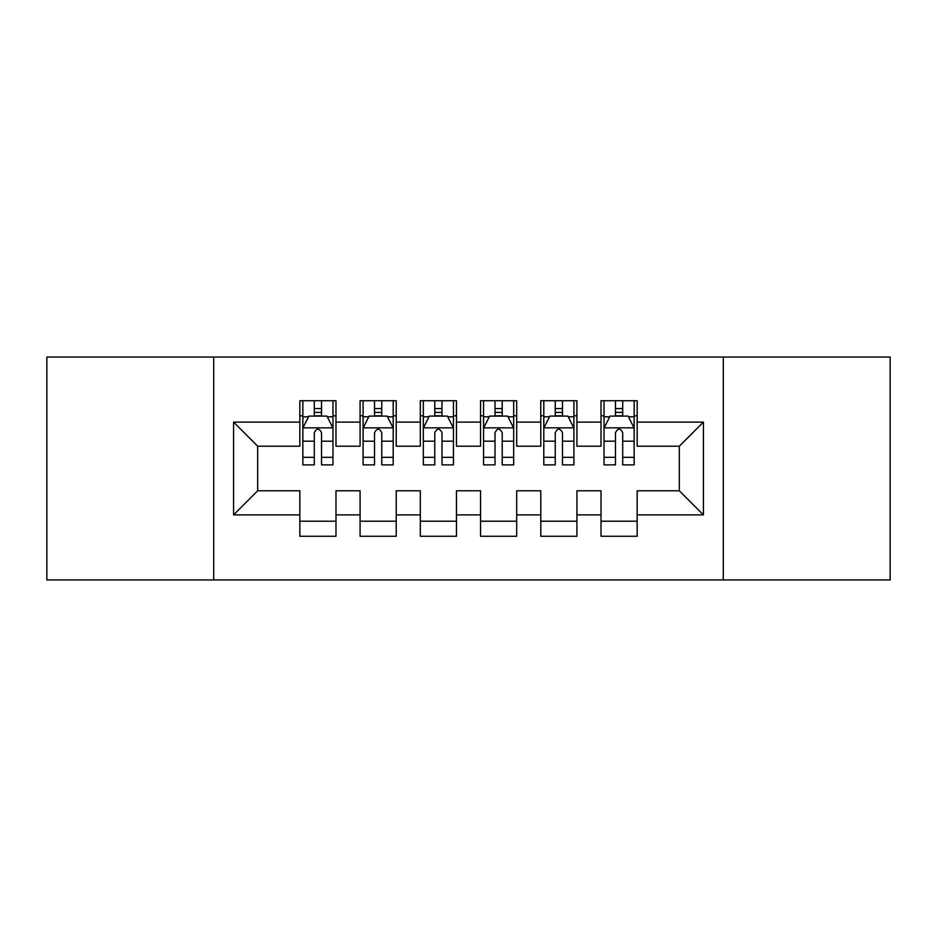 <?xml version="1.0" encoding="UTF-8"?>
<svg xmlns="http://www.w3.org/2000/svg" width="937" height="937" viewBox="0 0 937 937"><rect width="100%" height="100%" fill="white"/><g stroke="black" fill="none" stroke-linecap="round" stroke-linejoin="round"><path stroke-width="1.41" d="M723.294 579.933L890.15 579.933L890.15 357.067L723.294 357.067L723.294 579.933L213.706 579.933L213.706 357.067L46.85 357.067L46.85 579.933L213.706 579.933M723.294 357.067L213.706 357.067M233.582 514.881L233.582 422.118L299.84 422.118L299.84 446.211L257.675 446.211L257.675 490.789L233.582 514.881L299.84 514.881L299.84 536.269L335.985 536.269L335.985 514.881L360.077 514.881L360.077 536.269L396.222 536.269L396.222 514.881L420.315 514.881L420.315 536.269L456.448 536.269L456.448 514.881L480.552 514.881L480.552 536.269L516.685 536.269L516.685 514.881L540.778 514.881L540.778 536.269L576.923 536.269L576.923 514.881L601.015 514.881L601.015 536.269L637.16 536.269L637.16 490.789L679.325 490.789L679.325 446.211L637.16 446.211L637.16 422.118L703.418 422.118L703.418 514.881L637.16 514.881M637.16 422.118L637.16 400.731L601.015 400.731L601.015 422.118L576.923 422.118L576.923 400.731L540.778 400.731L540.778 422.118L516.685 422.118L516.685 400.731L480.552 400.731L480.552 422.118L456.448 422.118L456.448 400.731L420.315 400.731L420.315 422.118L396.222 422.118L396.222 400.731L360.077 400.731L360.077 422.118L335.985 422.118L335.985 400.731L299.84 400.731L299.84 422.118M576.923 514.881L576.923 490.789L601.015 490.789L601.015 514.881M703.418 422.118L679.325 446.211M516.685 514.881L516.685 490.789L540.778 490.789L540.778 514.881M601.015 422.118L601.015 446.211L576.923 446.211L576.923 422.118M456.448 514.881L456.448 490.789L480.552 490.789L480.552 514.881M540.778 422.118L540.778 446.211L516.685 446.211L516.685 422.118M396.222 514.881L396.222 490.789L420.315 490.789L420.315 514.881M480.552 422.118L480.552 446.211L456.448 446.211L456.448 422.118M335.985 514.881L335.985 490.789L360.077 490.789L360.077 514.881M420.315 422.118L420.315 446.211L396.222 446.211L396.222 422.118M257.675 490.789L299.84 490.789L299.84 514.881M360.077 422.118L360.077 446.211L335.985 446.211L335.985 422.118M601.015 415.794L604.025 415.794M634.15 415.794L637.16 415.794M540.778 415.794L543.8 415.794M573.912 415.794L576.923 415.794M480.552 415.794L483.562 415.794M513.675 415.794L516.685 415.794M420.315 415.794L423.325 415.794M453.438 415.794L456.448 415.794M360.077 415.794L363.087 415.794M393.2 415.794L396.222 415.794M299.84 415.794L302.85 415.794M332.975 415.794L335.985 415.794M299.84 521.206L335.985 521.206M360.077 521.206L396.222 521.206M420.315 521.206L456.448 521.206M480.552 521.206L516.685 521.206M540.778 521.206L576.923 521.206M601.015 521.206L637.16 521.206M233.582 422.118L257.675 446.211M679.325 490.789L703.418 514.881M321.52 408.567L314.293 408.567M332.975 457.338L321.52 457.338L321.52 464.881L332.975 464.881L332.975 428.139L326.943 416.098L308.87 416.098L302.85 428.139L302.85 464.881L314.293 464.881L314.293 457.338L302.85 457.338M302.85 428.139L302.85 400.731M332.975 428.139L332.975 400.731M314.293 416.098L314.293 400.731M321.52 400.731L321.52 416.098M321.52 457.338L321.52 432.66C319.119 428.022 316.706 428.022 314.293 432.66L314.293 457.338M321.52 415.794L314.293 415.794M381.757 408.567L374.531 408.567M393.2 457.338L381.757 457.338L381.757 464.881L393.2 464.881L393.2 428.139L387.18 416.098L369.108 416.098L363.087 428.139L363.087 464.881L374.531 464.881L374.531 457.338L363.087 457.338M363.087 428.139L363.087 400.731M393.2 428.139L393.2 400.731M374.531 416.098L374.531 400.731M381.757 400.731L381.757 416.098M381.757 457.338L381.757 432.66C379.356 428.022 376.943 428.022 374.531 432.66L374.531 457.338M381.757 415.794L374.531 415.794M441.995 408.567L434.768 408.567M453.438 457.338L441.995 457.338L441.995 464.881L453.438 464.881L453.438 428.139L447.417 416.098L429.345 416.098L423.325 428.139L423.325 464.881L434.768 464.881L434.768 457.338L423.325 457.338M423.325 428.139L423.325 400.731M453.438 428.139L453.438 400.731M434.768 416.098L434.768 400.731M441.995 400.731L441.995 416.098M441.995 457.338L441.995 432.66C439.594 428.022 437.181 428.022 434.768 432.66L434.768 457.338M441.995 415.794L434.768 415.794M502.232 408.567L495.005 408.567M513.675 457.338L502.232 457.338L502.232 464.881L513.675 464.881L513.675 428.139L507.655 416.098L489.582 416.098L483.562 428.139L483.562 464.881L495.005 464.881L495.005 457.338L483.562 457.338M483.562 428.139L483.562 400.731M513.675 428.139L513.675 400.731M495.005 416.098L495.005 400.731M502.232 400.731L502.232 416.098M502.232 457.338L502.232 432.66C499.831 428.022 497.418 428.022 495.005 432.66L495.005 457.338M502.232 415.794L495.005 415.794M562.469 408.567L555.243 408.567M573.912 457.338L562.469 457.338L562.469 464.881L573.912 464.881L573.912 428.139L567.892 416.098L549.82 416.098L543.8 428.139L543.8 464.881L555.243 464.881L555.243 457.338L543.8 457.338M543.8 428.139L543.8 400.731M573.912 428.139L573.912 400.731M555.243 416.098L555.243 400.731M562.469 400.731L562.469 416.098M562.469 457.338L562.469 432.66C560.057 428.022 557.656 428.022 555.243 432.66L555.243 457.338M562.469 415.794L555.243 415.794M622.707 408.567L615.48 408.567M634.15 457.338L622.707 457.338L622.707 464.881L634.15 464.881L634.15 428.139L628.13 416.098L610.057 416.098L604.025 428.139L604.025 464.881L615.48 464.881L615.48 457.338L604.025 457.338M604.025 428.139L604.025 400.731M634.15 428.139L634.15 400.731M615.48 416.098L615.48 400.731M622.707 400.731L622.707 416.098M622.707 457.338L622.707 432.66C620.294 428.022 617.893 428.022 615.48 432.66L615.48 457.338M622.707 415.794L615.48 415.794M332.822 427.846L303.002 427.846M302.85 416.813L308.519 416.813M327.306 416.813L332.975 416.813M314.293 441.186L302.85 441.186M332.975 441.186L321.52 441.186M321.52 412.397L314.293 412.397M393.06 427.846L363.24 427.846M363.087 416.813L368.745 416.813M387.543 416.813L393.2 416.813M374.531 441.186L363.087 441.186M393.2 441.186L381.757 441.186M381.757 412.397L374.531 412.397M453.285 427.846L423.477 427.846M423.325 416.813L428.982 416.813M447.781 416.813L453.438 416.813M434.768 441.186L423.325 441.186M453.438 441.186L441.995 441.186M441.995 412.397L434.768 412.397M513.523 427.846L483.715 427.846M483.562 416.813L489.219 416.813M508.018 416.813L513.675 416.813M495.005 441.186L483.562 441.186M513.675 441.186L502.232 441.186M502.232 412.397L495.005 412.397M573.76 427.846L543.94 427.846M543.8 416.813L549.457 416.813M568.255 416.813L573.912 416.813M555.243 441.186L543.8 441.186M573.912 441.186L562.469 441.186M562.469 412.397L555.243 412.397M633.998 427.846L604.178 427.846M604.025 416.813L609.694 416.813M628.481 416.813L634.15 416.813M615.48 441.186L604.025 441.186M634.15 441.186L622.707 441.186M622.707 412.397L615.48 412.397"/></g></svg>
